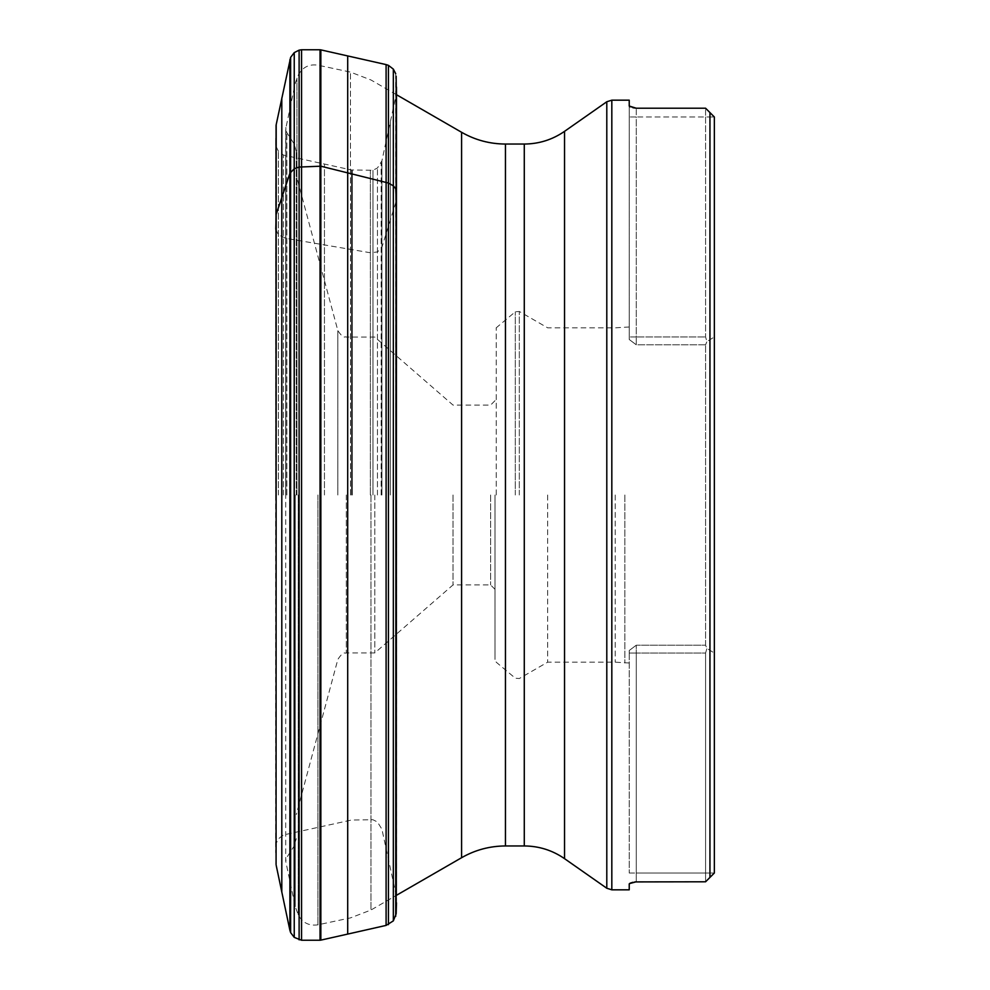 <?xml version="1.0" encoding="UTF-8"?>
<svg xmlns="http://www.w3.org/2000/svg" width="990" height="990" viewBox="0 0 990 990"><rect width="100%" height="100%" fill="white"/><g stroke="black" fill="none" stroke-linecap="round" stroke-linejoin="round"><path stroke-width="0.74" stroke-dasharray="4.95 3.71" d="M396.285 495L396.285 94.31L396.285 495M396.186 495L396.186 95.102L396.186 495M352.316 495L352.316 170.107L352.316 495M351.524 495L351.524 169.983L351.524 495M276.074 125.495L276.074 864.505M276.185 124.703L276.185 865.297M320.042 49.76L320.042 940.24M320.847 49.871L320.847 940.129M714.347 653.054L714.347 116.981L714.347 653.054L714.335 336.946L714.335 653.054L706.909 648.401L714.335 653.054M709.954 877.412L714.347 873.019L714.347 116.981L705.573 116.981L705.573 336.946L706.909 341.6L705.573 344.792L706.909 341.6L714.335 336.946L706.909 341.6L705.573 336.946L705.573 108.207L705.573 116.981L636.261 116.981L636.261 108.207L705.573 108.207L709.954 112.588L709.954 877.412L705.573 881.793L709.954 877.412L705.573 881.793L705.573 873.019L705.573 881.793L636.261 881.793L636.261 873.019L636.261 881.793M634.837 881.917L632.919 882.3M630.209 883.142L629.405 883.625M629.232 883.959L629.232 889.824M629.232 100.176L629.405 106.376M630.209 106.858L632.919 107.7M709.954 112.588L714.347 116.981L636.261 116.981L636.261 336.946L629.232 336.946L629.232 106.041L629.232 339.496L636.261 344.792L629.232 339.496L629.232 336.946L636.261 336.946L636.261 116.981L629.232 116.981L636.261 116.981L636.261 108.207M296.27 495L296.27 151.322L296.27 495M629.232 653.054L629.232 873.019L629.232 650.504L636.261 645.208L629.232 650.504L629.232 653.054L636.261 653.054L636.261 873.019L705.573 873.019L705.573 653.054L705.573 873.019L714.347 873.019L636.261 873.019L636.261 653.054L629.232 653.054M374.802 495L374.802 652.93L374.802 495M705.573 645.208L705.573 344.792L705.573 645.208L706.909 648.401L705.573 645.208L636.261 645.208L636.261 653.054L705.573 653.054L706.909 648.401L705.573 653.054L636.261 653.054L636.261 645.208L705.573 645.208M624.851 495L624.851 663.015L624.851 495M615.223 495L615.223 662.174L615.223 495M547.643 495L547.643 662.174L547.643 495M495 495L495 659.513L495 495M490.607 495L490.607 584.929L490.607 495M453.012 495L453.012 584.929L453.012 495M275.777 229.21L278.4 234.741L285.689 238.305L370.371 252.759L377.462 251.93L381.905 247.327L396.285 200.822M386.1 64.598L386.1 925.403M347.7 55.91L347.7 934.09M388.427 65.352L388.427 924.648M393.339 69.127L393.339 920.873M395.715 73.693L395.715 916.307M396.149 76.218L396.149 913.782M390.345 495L390.345 122.129L390.345 495M381.905 495L381.905 160.826L381.905 495M381.175 495L381.175 163.14L381.175 495M377.462 495L377.462 167.991L377.462 495M372.958 495L372.958 170.255L372.958 495M370.371 495L370.371 170.626L370.371 495M324.46 495L324.46 164.154L324.46 495M285.689 495L285.689 155.764L285.689 495M283.412 495L283.412 155.034L283.412 495M278.4 495L278.4 151.148L278.4 495M276.173 495L276.173 146.656L276.173 495M275.777 495L275.777 143.995L275.777 495M281.803 97.998L281.803 892.002M289.884 59.722L289.884 930.278M290.627 57.383L290.627 932.617M294.24 52.619L294.24 937.382M299.116 50.144L299.116 939.857M301.554 49.76L301.554 940.24M611.82 889.824L611.82 100.176M606.796 101.76L606.796 888.24M564.535 858.652L564.535 131.348M505.457 845.955L505.457 144.045M524.279 144.045L524.279 845.955M370.953 495L370.953 910.033L370.953 495M461.588 132.289L461.588 857.711M350.448 495L350.448 72.097L350.448 495M317.914 495L317.914 924.821L317.914 495M296.926 495L296.926 78.123L296.926 495M298.238 495L298.238 914.797L298.238 495M285.875 495L285.875 127.388L285.875 495M295.23 495L295.23 906.642L295.23 495M286.853 495L286.853 132.66L286.853 495M294.005 495L294.005 143.674L294.005 495M337.838 495L337.838 330.573L337.838 495M629.232 873.019L636.261 873.019L629.232 873.019M346.314 495L346.314 652.93L346.314 495M705.573 344.792L636.261 344.792L636.261 336.946L705.573 336.946L636.261 336.946L636.261 344.792L705.573 344.792M519.304 495L519.304 311.466L519.304 495M496.25 495L496.25 327.789L496.25 495M515.295 495L515.295 311.813L515.295 495M396.495 902.892L396.495 87.108M396.285 895.69L381.905 829.174L377.462 822.009L372.958 819.745L351.524 820.017L283.412 834.966L278.4 838.852L276.173 843.344L275.653 852.625L275.653 137.375L276.173 146.656L278.4 151.148L283.412 155.034L351.524 169.983L372.958 170.255L377.462 167.991L381.905 160.826L396.285 94.31M396.495 94.718L370.953 79.967L350.448 72.097L317.914 65.179C309.004 63.905 302.433 67.246 298.238 75.203L295.23 83.358L285.714 128.849L285.714 861.152L295.23 906.642L298.238 914.797C302.433 922.754 309.004 926.096 317.914 924.821L350.448 917.903L370.953 910.033L396.495 895.282M296.27 151.322L294.005 143.674L286.853 132.66L285.714 128.849L285.714 861.152L286.853 857.34L294.005 846.326L296.27 838.679M495 400.678L490.607 405.071L453.012 405.071L374.802 337.07L346.314 337.07C344.953 335.882 344.198 340.201 337.838 330.573L296.27 175.416M495 589.322L490.607 584.929L453.012 584.929L374.802 652.93L346.314 652.93C344.953 654.118 344.198 649.799 337.838 659.427L296.27 814.584M629.232 326.985L615.223 327.826L547.643 327.826L519.304 311.466L515.295 311.813L496.25 327.789L495 330.487M629.232 663.015L615.223 662.174L547.643 662.174L519.304 678.534L515.295 678.187L496.25 662.211L495 659.513"/><path stroke-width="1.49" d="M276.074 495L276.074 125.495L276.074 495M276.074 864.505L276.185 124.703L290.627 57.383L290.627 932.617L289.884 930.278L289.884 59.722M320.042 495L320.042 49.76L320.847 49.871L320.847 940.129L320.042 940.24L320.042 495M709.954 877.412L714.347 873.019L709.954 877.412L709.954 112.588L714.347 116.981L714.347 873.019L705.573 881.793L634.837 881.917M632.919 882.3L630.209 883.142M629.405 883.625L636.261 881.793M632.919 107.7L636.261 108.207L629.232 106.041L629.232 100.176L611.82 100.176L611.82 889.824L629.232 889.824L629.232 883.959M636.261 108.207L705.573 108.207L714.347 116.981L709.954 112.588M629.405 106.376L630.209 106.858M396.285 200.822L395.715 188.781L393.339 185.848L388.427 183.039L320.847 166.196L299.116 167.062L294.24 168.758L289.884 173.324L276.185 214.422L275.777 229.21M395.715 916.307L396.149 76.218L396.149 913.782L393.339 920.873L386.1 925.403L386.1 64.598L320.847 49.871M386.1 925.403L347.7 934.09L347.7 55.91M388.427 924.648L388.427 65.352L386.1 64.598M393.339 920.873L393.339 69.127L388.427 65.352M276.185 865.297L281.803 892.002L281.803 97.998M299.116 939.857L299.116 50.144L301.554 49.76L301.554 940.24L294.24 937.382L294.24 52.619L290.627 57.383M564.535 858.652C552.42 850.286 538.993 846.054 524.279 845.955L524.279 144.045C538.993 143.946 552.42 139.714 564.535 131.348L564.535 858.652L606.796 888.24L606.796 101.76L611.82 100.176M524.279 144.045L505.457 144.045L505.457 845.955C489.803 846.029 475.175 849.94 461.588 857.711L461.588 132.289L396.495 94.718M395.715 73.693L393.339 69.127M396.285 94.31L396.149 76.218M396.285 895.69L396.495 87.108M396.149 913.782L396.495 902.892M276.074 125.495L276.185 124.703M281.803 892.002L289.884 930.278M294.24 937.382L290.627 932.617M299.116 50.144L294.24 52.619M301.554 49.76L320.042 49.76M301.554 940.24L320.042 940.24M347.7 934.09L320.847 940.129M564.535 131.348L606.796 101.76M524.279 845.955L505.457 845.955M461.588 857.711L396.495 895.282M505.457 144.045C489.803 143.971 475.175 140.06 461.588 132.289M611.82 889.824L606.796 888.24"/></g></svg>
